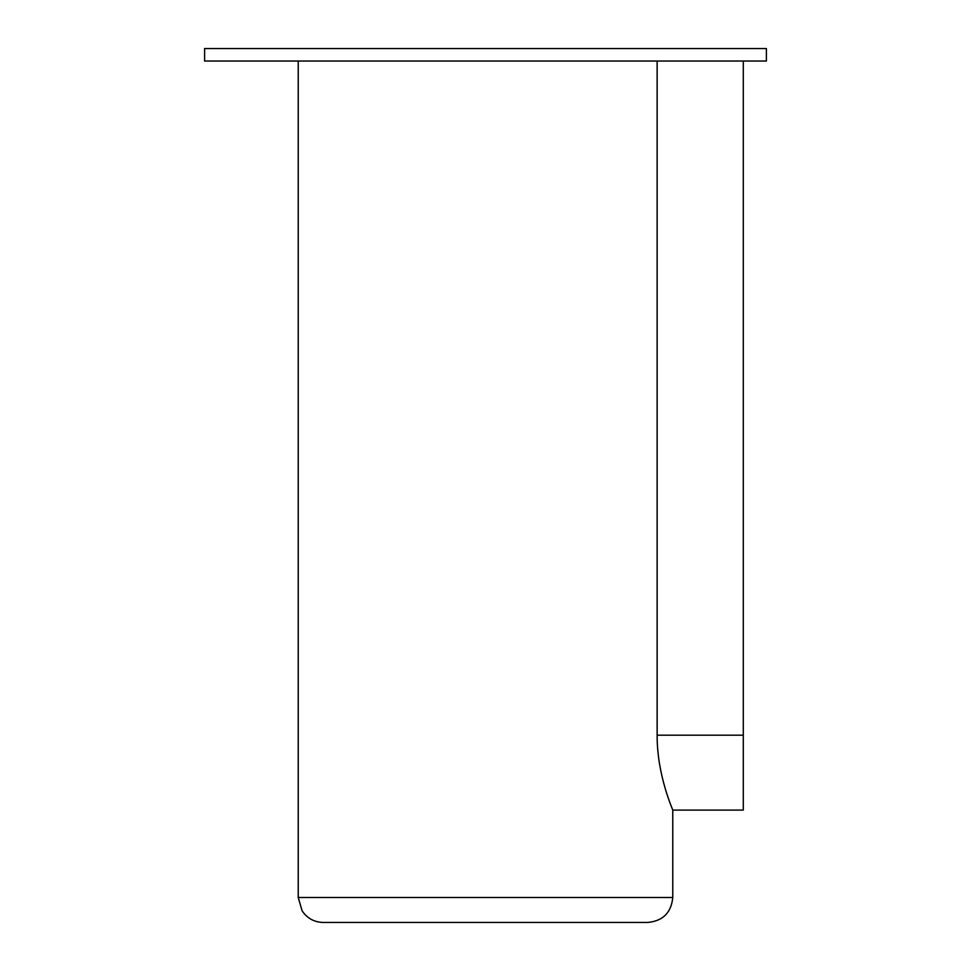 <?xml version="1.0" encoding="UTF-8"?>
<svg xmlns="http://www.w3.org/2000/svg" width="971" height="971" viewBox="0 0 971 971"><rect width="100%" height="100%" fill="white"/><g stroke="black" fill="none" stroke-linecap="round" stroke-linejoin="round"><path stroke-width="1.46" d="M672.769 897.483L298.231 897.483L302.127 910.859C307.176 918.323 314.203 922.183 323.209 922.45L647.791 922.45C662.962 920.969 671.289 912.643 672.769 897.483L672.769 810.093L670.585 804.474M672.769 810.093L743.288 810.093L743.288 735.181L657.136 735.181C656.93 775.671 673.316 810.7 672.769 810.093C673.328 810.688 656.942 775.78 657.136 735.181L657.136 61.039M766.398 61.039L204.602 61.039L204.602 48.55L766.398 48.55L766.398 61.039M743.288 735.181L743.288 61.039M298.231 897.483L298.231 61.039"/></g></svg>
